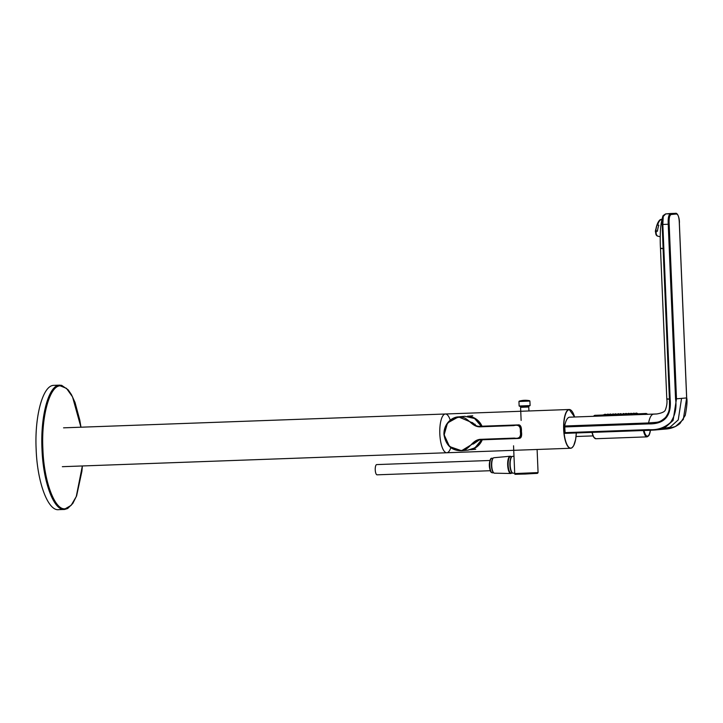 <?xml version="1.0" encoding="UTF-8"?>
<svg xmlns="http://www.w3.org/2000/svg" width="723" height="723" viewBox="0 0 723 723"><rect width="100%" height="100%" fill="white"/><g stroke="black" fill="none" stroke-linecap="round" stroke-linejoin="round"><path stroke-width="1.08" d="M518.165 438.445C520.515 438.274 521.617 437.017 521.482 434.668L521.22 428.45C521.156 426.1 519.954 424.925 517.596 424.925L480.533 426.272C477.108 426.651 474.378 425.413 472.345 422.548L476.267 425.748M518.626 438.427L518.789 438.418C518.698 438.102 522.557 439.611 521.437 431.55C521.843 424.5 518.635 424.735 518.319 424.916L480.551 426.263C476.041 426.534 476.132 425.368 475.228 425.115L475.508 425.44M476.746 440.669L473.249 444.085L479.43 439.891M444.274 434.378C444.681 424.781 449.354 419.123 458.283 417.406C467.7 415.038 470.565 426.678 479.629 426.841L513.845 425.594C518.572 424.365 520.741 426.38 520.361 431.622C521.184 436.828 519.186 438.988 514.369 438.102L480.153 439.34C471.125 440.162 469.245 451.965 459.656 450.284C450.61 449.227 445.485 443.922 444.274 434.378L447.528 422.964L458.481 416.882L471.956 422.584C473.682 425.395 476.412 426.633 480.144 426.299L517.261 424.952C519.665 424.781 520.867 425.955 520.876 428.486L521.138 434.695C521.428 437.18 520.325 438.436 517.831 438.481L479.268 439.9L461.545 450.718L449.525 446.561L443.967 434.442M518.789 438.409L517.831 438.481M480.533 426.263L480.795 426.697L480.144 426.299M467.871 450.149L474.966 447.835L481.554 439.792L477.776 445.603L473.167 448.802L468.061 450.131M475.354 425.223L475.011 424.157M481.274 426.245L474.568 418.49L464.781 416.312L458.509 416.873M521.012 431.586L520.361 431.622L521.012 431.586L521.22 428.45M604.817 414.65L605.657 414.586M603.759 415.336L604.952 414.939L603.217 414.857L603.759 415.336M606.805 414.812L608.007 414.568L606.805 414.812M606.154 415.852L607.085 415.3L605.675 415.87M605.015 414.848L606.19 414.713M610.456 414.415L609.245 414.451L610.456 414.415M611.08 414.514L612.029 414.704M613.529 414.478L612.318 414.369L613.529 414.478M616.267 414.324L617.225 414.514M615.644 414.225L614.433 414.261L615.644 414.225M618.789 414.288L619.322 414.767L620.515 414.369L619.005 414.116M616.529 415.481L617.469 414.93L616.05 415.499M620.334 414.053L621.455 413.999L620.379 414.089M623.913 414.107L622.693 413.99L623.913 414.107M621.717 415.291L622.657 414.74L621.238 415.309M626.019 413.854L624.808 413.89L626.019 413.854M629.164 413.918L629.697 414.396L630.899 413.999L628.558 413.908M628.757 413.737L629.381 413.737M631.007 413.692L632.128 413.755M630.754 413.71L631.595 413.646M633.944 413.547L634.568 413.547M632.101 414.912L633.032 414.369L631.622 414.93M634.884 414.207L636.086 413.809L634.884 414.207M635.897 413.484L637.017 413.429L635.951 413.52M637.026 413.574L637.975 413.764M660.858 219.503A8.269 2.54 104.8 0 0 659.313 220.533A8.269 2.54 104.8 0 0 656.755 225.919L657.605 224.88L658.834 225.205A8.631 2.648 104.8 0 0 657.957 228.251A8.631 2.648 104.8 0 0 657.451 231.261L656.231 230.944L655.924 229.598A8.269 2.54 104.8 0 0 655.824 233.8A8.269 2.54 104.8 0 0 656.665 235.454M656.755 225.919L655.924 229.598M659.195 220.678A7.863 2.413 104.8 0 0 659.078 220.813A7.863 2.413 104.8 0 0 656.186 227.7A7.863 2.413 104.8 0 0 655.761 233.439A7.863 2.413 104.8 0 0 655.788 233.61M607.998 414.487L608.947 414.55L607.799 414.659M644.057 430.501A10.972 3.552 87.9 0 0 647.447 436.123A10.972 3.552 87.9 0 0 650.302 430.275M647.284 414.369A10.972 3.552 87.9 0 0 645.91 414.415M489.941 460.479L376.71 464.591A5.124 1.663 87.9 0 0 376.683 464.591A5.124 1.663 87.9 0 0 375.237 469.814A5.124 1.663 87.9 0 0 377.081 474.821A5.124 1.663 87.9 0 0 377.108 474.821L490.311 470.718M489.706 468.531A5.486 1.78 -92.1 0 1 489.498 462.711M511.17 473.113A8.269 2.675 -92.1 0 1 511.125 473.113A8.269 2.675 -92.1 0 1 508.142 464.952A8.269 2.675 -92.1 0 1 510.519 456.593L512.092 456.529M511.586 473.095A8.631 2.793 -92.1 0 1 510.836 473.493A8.631 2.793 -92.1 0 1 510.736 473.493A8.631 2.793 -92.1 0 1 507.682 464.961A8.631 2.793 -92.1 0 1 510.113 456.24A8.631 2.793 -92.1 0 1 510.98 456.575M494.559 473.176A7.736 2.503 -92.1 0 1 494.469 473.185A7.736 2.503 -92.1 0 1 493.637 472.743A7.736 2.503 -92.1 0 1 491.73 465.54A7.736 2.503 -92.1 0 1 493.113 458.219A7.736 2.503 -92.1 0 1 493.908 457.731L510.113 456.24M493.438 472.517A7.284 2.359 -92.1 0 1 493.249 472.336A7.284 2.359 -92.1 0 1 491.45 465.558A7.284 2.359 -92.1 0 1 492.752 458.662A7.284 2.359 -92.1 0 1 492.932 458.472M513.99 456.312L512.589 456.367A8.414 2.729 87.9 0 0 512.544 456.367A8.414 2.729 87.9 0 0 510.176 464.952A8.414 2.729 87.9 0 0 513.203 473.185L514.695 473.131M655.653 232.228A6.417 6.417 0 0 1 655.607 232.182A6.037 1.6 -62.4 0 1 655.562 230.158A5.992 1.582 117.6 0 1 655.96 228.793M655.897 229.146L655.562 230.158M520.795 407.311L528.766 407.004L520.795 407.311M675.851 214.062L675.481 213.339C677.794 212.481 679.828 219.259 679.367 223.29L686.687 397.921C687.428 400.696 686.94 406.516 685.241 415.4L679.936 423.57C675.607 427.031 670.691 428.866 665.178 429.082L675.399 426.57L683.298 419.485L686.642 397.93L679.322 223.29C679.123 216.728 677.966 213.656 675.851 214.062L671.839 214.433C669.706 214.406 668.811 217.659 669.164 224.211L676.484 398.843L673.122 420.415L665.214 427.492L655.038 429.995L649.046 430.321L565.142 433.357L564.699 426.001L648.594 422.955C658.174 421.952 658.68 423.317 665.54 417.469C669.823 411.179 669.579 409.281 669.408 399.114L670.149 399.087C671.748 415.996 664.545 424.265 648.54 423.895L564.645 426.941M564.88 432.652L648.775 429.607L649.046 430.321L648.775 429.607C657.126 430.302 664.383 427.917 670.528 422.458C675.192 415.49 676.864 407.636 675.553 398.897L686.642 397.93M668.07 398.879C666.01 399.06 666.452 399.141 669.417 399.114L663.099 248.531C660.144 248.567 659.692 248.486 661.762 248.305M648.54 423.895L648.594 422.955C649.679 417.451 651.296 414.514 653.465 414.143L653.682 414.134M669.164 224.211L668.233 224.257C667.88 217.262 668.838 213.746 671.116 213.728L665.711 213.918L671.116 213.728L671.839 214.433M667.465 213.764L665.585 213.927L663.063 215.653L662.178 224.464L661.156 224.428L661.518 221.627C659.756 229.769 660.198 244.229 660.488 248.477L666.805 399.051C667.32 402.232 666.868 405.784 665.449 409.697C664.988 411.604 662.141 413.023 656.909 413.954L569.688 417.18A19.828 6.426 87.9 0 0 564.699 426.001M675.553 398.897L668.233 224.257L662.828 224.455L670.149 399.087M665.711 213.927L663.244 216.448L662.828 224.455L662.178 224.464L663.099 248.531L663.841 248.513M669.724 213.565L667.672 213.746M571.477 410.664A19.394 6.281 87.9 0 0 569.227 409.507A19.394 6.281 87.9 0 0 563.66 429.453A19.394 6.281 87.9 0 0 570.628 448.26L446.787 452.752A19.394 6.281 -92.1 0 1 439.828 433.945A19.394 6.281 -92.1 0 1 445.386 413.999A19.394 6.281 87.9 0 0 439.828 433.945A19.394 6.281 87.9 0 0 446.787 452.752A19.394 6.281 87.9 0 0 450.809 447.627M450.266 420.18A19.394 6.281 87.9 0 0 445.386 413.999L569.227 409.507L574.595 416.999A19.241 6.236 87.9 0 0 567.356 410.8A19.241 6.236 87.9 0 0 563.85 429.444A19.241 6.236 87.9 0 0 570.113 448.034A19.241 6.236 87.9 0 0 576.294 432.96M58.843 509.643C48.143 511.468 37.262 482.548 36.15 449.317C34.478 416.141 42.865 385.486 53.638 385.368L60.027 385.133M82.35 465.964L76.267 496.556L71.143 505.341L65.341 508.721C54.993 510.908 43.85 481.419 42.892 448.911C41.175 417.37 49.462 385.856 60.19 385.82L59.476 385.16C48.703 385.368 40.352 415.924 41.988 449.11C43.136 482.34 53.972 511.161 64.681 509.426L67.664 508.513L72.806 503.461L76.62 495.87L81.916 471.224L82.377 465.964M60.19 385.82L66.489 388.359L72.526 396.855L80.94 427.212M475.761 442.142L475.978 441.202M529.905 405.585L519.132 406.01L529.905 405.585M529.57 405.964L519.683 406.335L529.57 405.964M519.132 406.01L518.942 401.509L529.905 401.048L530.095 405.549M529.598 400.705A21.952 21.952 0 0 0 519.213 401.138L529.905 401.048M593.411 416.321L594.939 415.327A11.704 3.796 -92.1 0 1 595.02 415.318L594.939 415.327A11.704 3.796 -92.1 0 0 593.565 416.312M643.443 430.519A11.704 3.796 87.9 0 0 647.067 436.864L595.869 438.725A11.704 3.796 -92.1 0 1 592.245 432.381M594.387 437.885A11.342 3.678 -92.1 0 1 592.029 432.39M643.922 430.501A11.342 3.678 87.9 0 0 647.465 436.484A11.342 3.678 87.9 0 0 650.429 430.266M647.745 414.351A11.342 3.678 87.9 0 0 645.449 414.433M647.889 414.342L646.217 413.466A11.704 3.796 87.9 0 0 646.154 413.466A11.704 3.796 87.9 0 0 644.762 414.46M647.148 436.864L647.067 436.864A11.704 3.796 87.9 0 0 647.13 436.864L649.064 435.264L650.456 430.266M656.231 230.944A8.631 2.648 104.8 0 0 657.324 236.023L660.198 236.783M659.078 220.813L661.717 219.331A8.631 2.648 104.8 0 0 657.605 224.88M512.652 473.041A8.269 2.675 -92.1 0 1 509.878 464.889A8.269 2.675 -92.1 0 1 512.056 456.556M492.444 472.806A7.284 2.359 -92.1 0 1 492.408 472.806A7.284 2.359 -92.1 0 1 489.787 465.612A7.284 2.359 -92.1 0 1 491.884 458.255L493.122 458.21L492.752 458.662M491.324 472.083A6.697 2.169 -92.1 0 1 489.426 465.63A6.697 2.169 -92.1 0 1 490.854 459.051M481.753 439.783A16.448 15.554 84.8 0 1 478.536 444.79M476.195 419.62A16.448 15.554 84.8 0 1 481.518 426.236M482.25 439.765A16.81 15.906 84.8 0 1 471.586 449.417M468.603 416.358A16.81 15.906 84.8 0 1 482.015 426.218M537.108 449.48L538.075 472.58L514.713 473.565L513.547 445.784M516.059 474.18L536.782 473.429L516.059 474.18M656.882 413.963L653.465 414.143M565.142 433.357L655.011 429.995M655.038 429.995L660.126 429.534L670.167 427.094L678.246 419.882L681.563 398.391M576.303 432.96L575.644 439.394L573.691 445.657L572.02 447.745L570.628 448.26A19.394 6.281 87.9 0 0 572.797 446.941M65.341 508.721L64.718 509.426M479.268 439.9L479.656 439.864C479.539 439.358 474.758 441.599 475.815 441.346L476.123 440.931M461.545 450.718L468.115 450.131M458.49 416.882C452.056 416.927 443.696 423.669 443.931 434.387C445.775 445.395 451.676 450.836 461.645 450.709M479.168 439.909L518.527 438.436M595.869 438.725L593.773 437.288L592.01 432.39M593.05 435.897L576.05 436.511M646.217 413.466L634.261 414.035M631.794 413.99L630.89 414.017M629.082 414.089L622.349 414.333M621.419 414.36L620.515 414.396M618.707 414.46L617.153 414.523M616.231 414.55L606.778 414.894M605.856 414.93L604.943 414.966M603.145 415.029L595.02 415.318M604.057 414.641L605.043 414.234M607.085 415.3C606.109 414.857 605.522 414.866 605.332 415.318L605.268 415.617M606.29 414.415L605.829 414.387M610.655 414.026L611.089 414.74M610.239 414.044L609.245 414.451M611.016 414.198L612.038 414.722M613.294 414.939C614.062 414.415 614.649 414.369 615.038 414.803M612.318 414.369C612.743 413.8 613.348 413.8 614.143 414.36M616.204 414.008L617.225 414.541M615.842 413.836L616.276 414.541M615.427 413.854L614.433 414.261M617.505 414.18C617.93 413.61 618.536 413.61 619.331 414.171M617.469 414.93C616.484 414.478 615.897 414.487 615.716 414.939L615.653 415.246M621.039 413.646L621.464 414.351M620.614 413.664L619.62 414.071M623.669 414.559C624.437 414.035 625.024 413.99 625.413 414.424M622.693 413.99C623.118 413.42 623.723 413.42 624.518 413.981M622.657 414.74L620.84 415.056M626.588 413.628L627.049 413.664M626.226 413.457L626.651 414.171M625.802 413.475L624.808 413.89M628.856 414.415L629.516 413.899M627.88 413.8C628.305 413.231 628.911 413.231 629.706 413.8M632.236 413.475L631.775 413.448M630.004 413.701L630.989 413.294M633.068 413.61C633.493 413.041 634.098 413.041 634.893 413.61M633.032 414.36C632.056 413.918 631.468 413.918 631.278 414.378L631.215 414.677M636.601 413.086L637.035 413.8M636.177 413.104L635.192 413.511M637.984 413.782L636.963 413.258M608.097 415.119C608.874 414.604 609.453 414.559 609.851 414.984M657.324 236.023L655.761 233.439M607.13 414.55C607.546 413.99 608.16 413.981 608.956 414.55M512.688 473.059L511.125 473.113M494.469 473.185L510.736 473.493M493.655 472.761L492.408 472.806C491.513 472.453 489.643 473.059 489.417 463.66C489.896 459.774 490.718 457.966 491.884 458.255M470.501 449.733L475.752 449.263M467.456 416.249L472.734 415.77M538.075 472.58L537.541 473.321L525.25 474.035C509.39 474.378 517.126 474.568 514.713 473.565M528.929 410.971L528.766 407.004M521.129 420.425L520.578 407.347M675.436 213.339L670.031 213.538M665.214 429.073L660.126 429.534M662.756 216.43L661.518 221.627M445.386 413.999L63.552 427.835M446.787 452.752L62.341 466.687M58.5 509.661L64.347 509.453M80.976 427.203L79.774 420.045L75.011 402.413L71.396 394.55L68.197 389.869L61.627 385.314L53.99 385.35"/></g></svg>
